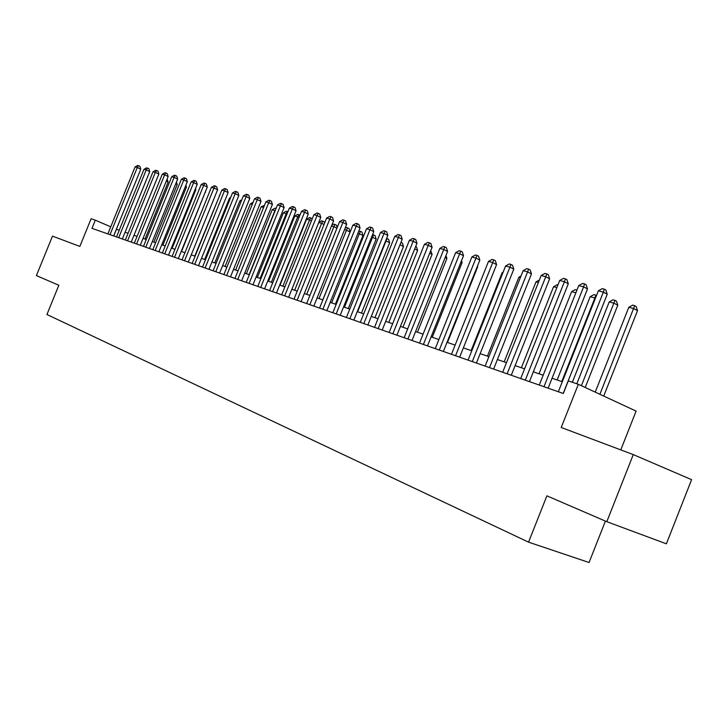 <?xml version="1.0" encoding="UTF-8"?>
<svg xmlns="http://www.w3.org/2000/svg" width="728" height="728" viewBox="0 0 728 728"><rect width="100%" height="100%" fill="white"/><g stroke="black" fill="none" stroke-linecap="round" stroke-linejoin="round"><path stroke-width="1.09" d="M620.784 449.895L636.099 411.102L578.341 384.293L568.313 380.89L563.317 393.493L91.983 228.346L95.304 220.174L91.109 218.746L79.853 246.419L52.48 236.127L36.4 275.594L58.832 285.267L46.938 314.505L528.555 542.16L589.061 562.516L605.405 521.093M606.806 521.694L666.375 543.816L691.6 479.67L633.278 454.6L606.806 521.694L546.892 495.841L528.555 542.16M578.341 384.293L561.224 427.491L633.278 454.6M119.228 230.248L116.362 229.256M110.747 226.836L95.304 220.174M562.307 381.745L552.07 378.241M543.179 375.202L533.333 371.835M524.579 368.85L515.115 365.611M506.497 362.662L497.397 359.55M488.907 356.647L480.152 353.653M471.79 350.796L463.363 347.911M455.118 345.099L447.019 342.324M438.893 339.548L431.094 336.882M423.077 334.143L415.57 331.577M407.671 328.874L400.446 326.399M392.647 323.733L385.685 321.357M378.005 318.728L371.298 316.434M363.718 313.841L357.257 311.63M349.777 309.072L343.552 306.943M336.163 304.422L330.166 302.375M322.877 299.881L317.099 297.907M309.91 295.441L304.34 293.539M297.233 291.109L291.864 289.271M284.848 286.877L279.67 285.103M272.736 282.737L267.758 281.026M260.906 278.688L256.101 277.04M249.331 274.729L244.699 273.146M238.011 270.861L233.542 269.333M226.936 267.076L222.632 265.602M216.098 263.363L211.948 261.944M205.487 259.741L201.483 258.367M195.104 256.192L191.246 254.873M184.93 252.707L181.208 251.442M174.966 249.304L171.38 248.075M165.211 245.964L161.752 244.781M155.637 242.697L152.307 241.559M146.264 239.494L143.061 238.393M137.073 236.345L133.988 235.29M128.064 233.269L125.089 232.25M113.723 235.963L116.434 229.293M113.65 235.936L140.777 169.169L137.292 167.531L110.01 234.662M135.089 166.94L137.656 165.483L138.538 165.72L137.292 167.531L135.089 166.94L107.871 233.916M138.538 165.72L139.931 166.375L140.777 169.169M145.018 239.057L168.141 182.055L166.275 181.172M167.076 179.188L168.141 182.055M122.349 238.984L149.731 171.571L146.228 169.924L118.7 237.71M143.98 169.315L146.574 167.85L147.475 168.086L146.228 169.924L143.98 169.315L116.507 236.946M147.475 168.086L148.876 168.75L149.731 171.571M131.222 242.096L158.859 174.019L155.346 172.354L127.555 240.813M153.044 171.744L155.665 170.261L156.584 170.507L155.346 172.354L153.044 171.744L125.325 240.031M156.584 170.507L157.994 171.171L158.859 174.019M140.267 245.263L168.159 176.513L164.628 174.838L136.582 243.971M162.289 174.21L164.938 172.718L165.875 172.964L164.628 174.838L162.289 174.21L134.307 243.179M165.875 172.964L167.285 173.637L168.159 176.513M149.495 248.503L177.65 179.061L174.11 177.377L145.791 247.201M171.726 176.731L174.392 175.221L175.348 175.475L174.11 177.377L171.726 176.731L143.471 246.392M175.348 175.475L176.768 176.149L177.65 179.061M153.881 242.096L177.213 184.539L175.721 183.829M176.449 182.027L177.213 184.539M162.917 245.181L186.468 187.069L185.349 186.541M185.895 185.203L186.468 187.069M172.127 248.33L195.896 189.653L195.186 189.316M195.532 188.461L195.896 189.653M181.518 251.542L205.214 192.147M205.36 191.792L205.505 192.283M158.904 251.797L187.333 181.654L183.774 179.962L155.182 250.496M181.336 179.306L184.038 177.778L185.021 178.042L183.774 179.962L181.336 179.306L152.816 249.659M185.021 178.042L186.441 178.715L187.333 181.654M168.514 255.164L197.215 184.302L193.639 182.592L164.765 253.854M191.155 181.927L193.885 180.389L194.877 180.653L193.639 182.592L191.155 181.927L162.353 253.007M194.877 180.653L196.305 181.336L197.215 184.302M219.665 195.459L194.776 256.074M219.337 195.368L219.811 195.104M178.315 258.595L207.298 187.005L203.703 185.285L174.547 257.275M201.165 184.612L203.931 183.056L204.941 183.32L203.703 185.285L201.165 184.612L172.09 256.411M204.941 183.32L206.379 184.011L207.298 187.005M230.303 198.371L229.475 198.143L204.677 259.459M229.475 198.143L230.667 197.47M188.315 262.098L217.59 189.762L213.977 188.033L184.539 260.779M211.393 187.342L214.178 185.767L215.215 186.04L213.977 188.033L211.393 187.342L182.018 259.896M215.215 186.04L216.653 186.741L217.59 189.762M241.159 201.338L239.812 200.964L214.778 262.917M239.812 200.964L241.751 199.872M198.535 265.684L228.092 192.583L224.47 190.836L194.731 264.346M221.822 190.126L224.643 188.543L225.698 188.825L224.47 190.836L221.822 190.126L192.165 263.445M225.698 188.825L227.154 189.526L228.092 192.583M252.261 204.368L250.368 203.849L225.089 266.439M250.368 203.849L253.08 202.32M208.963 269.333L238.82 195.459L235.18 193.703L205.141 267.995M232.478 192.984L235.326 191.373L236.409 191.664L235.18 193.703L232.478 192.984L202.521 267.076M236.409 191.664L237.865 192.365L238.82 195.459M263.6 207.462L261.143 206.798L235.617 270.043M261.143 206.798L264.446 205.351M219.61 273.064L249.777 198.398L246.119 196.624L215.779 271.726M243.361 195.887L246.246 194.267L247.347 194.558L246.119 196.624L243.361 195.887L213.104 270.789M247.347 194.558L248.812 195.268L249.777 198.398M249.085 274.647L274.929 210.565L272.145 209.801L246.364 273.719M275.166 210.674L275.912 208.836M272.145 209.801L274.984 208.208L276.049 208.499M230.494 276.877L260.97 201.392L257.303 199.618L226.645 275.53M254.481 198.862L257.394 197.224L258.522 197.525L257.303 199.618L254.481 198.862L223.906 274.574M258.522 197.525L259.996 198.234L260.97 201.392M260.114 278.414L286.222 213.65L283.374 212.867L257.33 277.468M286.978 214.014L286.222 213.65L287.387 211.566L287.869 211.803M283.374 212.867L286.24 211.266L287.387 211.566M241.623 280.781L272.409 204.459L268.723 202.666L237.756 279.425M265.847 201.902L268.787 200.246L269.942 200.546L268.723 202.666L265.847 201.902L234.953 278.442M269.942 200.546L271.417 201.265L272.409 204.459M271.38 282.273L297.761 216.798L294.849 216.007L268.541 281.299M299.044 217.426L297.761 216.798L298.917 214.696L299.945 215.197M294.849 216.007L297.752 214.378L298.917 214.696M252.989 284.757L284.102 207.598L280.398 205.787L249.103 283.401M277.459 205.005L280.435 203.33L281.618 203.64L280.398 205.787L277.459 205.005L246.237 282.4M281.618 203.64L283.092 204.368L284.102 207.598M282.901 286.213L309.546 220.02L306.579 219.21L279.998 285.212M311.393 220.921L309.546 220.02L310.701 217.89L312.221 218.882M306.579 219.21L309.509 217.563L310.701 217.89M264.61 288.834L296.05 210.802L292.338 208.982L260.706 287.469M289.325 208.181L292.347 206.488L293.548 206.807L292.338 208.982L289.325 208.181L257.785 286.441M293.548 206.807L295.031 207.535L296.05 210.802M294.667 290.235L321.594 223.314L318.718 222.531M324.024 224.506L321.594 223.314L322.741 221.148L324.169 221.858L324.57 223.141M318.791 222.349L321.521 220.821L322.741 221.148M276.494 292.993L308.272 214.078L304.541 212.248L272.572 291.619M301.465 211.42L304.513 209.709L305.751 210.037L304.541 212.248L301.465 211.42L269.578 290.572M305.751 210.037L307.243 210.774L308.272 214.078M306.697 294.349L333.906 226.681L331.486 226.017M336.946 228.173L333.906 226.681L335.044 224.488L336.482 225.198L337.21 227.518M331.786 225.28L333.806 224.151L335.044 224.488M288.652 297.251L320.775 217.426L317.035 215.588L284.712 295.877M313.886 214.742L316.971 213.013L318.227 213.35L317.035 215.588L313.886 214.742L281.654 294.804M318.227 213.35L319.729 214.087L320.775 217.426M322.804 299.854L350.104 231.895L344.553 229.584M319.001 298.553L346.501 230.121L347.629 227.9L349.076 228.61L350.104 231.895M345.09 228.264L346.364 227.555L347.629 227.9M301.092 301.61L333.561 220.857L329.811 219.001L297.133 300.227M326.59 218.136L329.711 216.389L331.003 216.735L329.811 219.001L326.59 218.136L294.003 299.135M331.003 216.735L332.505 217.481L333.561 220.857M335.408 304.158L362.999 235.426L357.93 233.242M331.586 302.857L359.377 233.633L360.506 231.386L361.952 232.105L362.999 235.426M358.704 231.313L360.506 231.386M313.823 306.069L346.655 224.37L342.879 222.495L309.846 304.686M339.585 221.612L342.751 219.847L344.071 220.193L342.879 222.495L339.585 221.612L306.643 303.558M344.071 220.193L345.572 220.948L346.655 224.37M348.293 308.572L376.185 239.039L371.626 236.982M344.453 307.252L372.554 237.237L373.664 234.953L375.12 235.672L376.185 239.039M372.563 234.653L373.664 234.953M326.854 310.638L360.051 227.964L356.265 226.071L322.868 309.245M352.889 225.17L356.092 223.378L357.448 223.742L356.265 226.071L352.889 225.17L319.583 308.09M357.448 223.742L358.959 224.497L360.051 227.964M361.47 313.076L389.671 242.733L385.649 240.813M357.63 311.757L386.031 240.923L387.141 238.602L388.597 239.33L389.671 242.733M386.595 238.456L387.141 238.602M340.194 315.315L373.764 231.641L369.97 229.739L336.19 313.914M366.521 228.81L369.76 226.999L371.144 227.373L369.97 229.739L366.521 228.81L332.833 312.731M371.144 227.373L372.663 228.128L373.764 231.641M374.966 317.69L403.476 246.519L400.009 244.781M400.973 242.36L402.384 243.07L403.476 246.519M353.863 320.102L387.824 235.408L384.011 233.497L349.84 318.691M380.471 232.541L383.756 230.712L385.176 231.085L384.011 233.497L380.471 232.541L346.401 317.49M385.176 231.085L386.695 231.859L387.824 235.408M388.788 322.413L417.617 250.386L414.687 248.912M415.661 246.483L416.507 246.901L417.617 250.386M367.858 325.007L402.211 239.266L398.398 237.337L363.827 323.596M394.767 236.363L398.089 234.516L399.545 234.898L398.398 237.337L394.767 236.363L360.305 322.358M399.545 234.898L401.073 235.672L402.211 239.266M402.93 327.254L432.086 254.354L429.738 253.162M430.721 250.705L432.086 254.354M382.209 330.039L416.971 243.225L413.14 241.277L378.169 328.619M409.418 240.286L412.785 238.411L414.278 238.802L413.14 241.277L409.418 240.286L374.547 327.354M414.278 238.802L415.806 239.585L416.971 243.225M417.426 332.205L446.919 258.413L445.163 257.53M445.982 255.492L446.919 258.413M396.924 335.189L432.095 247.274L428.255 245.318L392.865 333.77M424.442 244.299L427.855 242.397L429.374 242.806L428.255 245.318L424.442 244.299L389.152 332.469M429.374 242.806L430.912 243.589L432.095 247.274M432.277 337.282L462.107 262.581L460.988 262.007M461.507 260.706L462.107 262.581M412.012 340.476L447.602 251.433L443.752 249.467L407.935 339.048M439.839 248.421L443.297 246.492L444.863 246.91L443.752 249.467L439.839 248.421L404.131 337.719M444.863 246.91L446.401 247.702L447.602 251.433M447.502 342.488L477.686 266.839L477.222 266.612M477.441 266.084L477.686 266.839M427.491 345.9L463.509 255.701L459.65 253.717L423.405 344.471M455.637 252.643L459.141 250.696L460.751 251.124L459.65 253.717L455.637 252.643L419.501 343.097M460.751 251.124L462.289 251.915L463.509 255.701M443.37 351.469L479.834 260.078L475.966 258.076L439.275 350.031M471.853 256.975L475.402 255L477.049 255.437L475.966 258.076L471.853 256.975L435.262 348.63M477.049 255.437L478.596 256.247L479.834 260.078M502.848 272.836L502.184 272.654L471.134 350.568M502.184 272.654L503.13 272.126M459.668 357.175L496.587 264.573L492.72 262.553L455.564 355.737M488.488 261.425L492.092 259.423L493.784 259.878L492.72 262.553L488.488 261.425L451.451 354.299M493.784 259.878L495.331 260.679L496.587 264.573M520.365 277.623L518.873 277.213L487.442 356.147M518.873 277.213L520.993 276.039M476.412 363.045L513.795 269.178L509.919 267.158L472.299 361.598M505.578 265.993L509.227 263.964L510.965 264.428L509.919 267.158L505.578 265.993L468.068 360.123M510.965 264.428L512.512 265.247L513.795 269.178M538.356 282.537L535.99 281.891L504.185 361.871M535.99 281.891L539.357 280.034M493.611 369.069L531.467 273.919L527.591 271.881L489.48 367.622M523.123 270.689L526.826 268.632L528.619 269.105L527.591 271.881L523.123 270.689L485.139 366.102M528.619 269.105L530.166 269.924L531.467 273.919M556.856 287.596L553.571 286.696L521.366 367.749M553.571 286.696L557.202 284.694L557.939 284.885M511.284 375.257L549.622 278.788L545.745 276.731L507.143 373.81M541.159 275.502L544.917 273.428L546.755 273.91L545.745 276.731L541.159 275.502L502.684 372.245M546.755 273.91L548.302 274.738L549.622 278.788M575.884 292.793L571.626 291.628L539.011 373.783M571.626 291.628L575.302 289.598L576.976 290.044M529.447 381.627L568.295 283.793L564.409 281.718L525.307 380.171M559.695 280.462L563.508 278.351L565.392 278.851L564.409 281.718L559.695 280.462L520.72 378.569M565.392 278.851L566.948 279.689L568.295 283.793M561.752 381.554L594.885 297.979L590.171 296.696L557.138 379.98M595.404 298.262L594.885 297.979L595.786 295.149L596.487 295.523M590.171 296.696L593.902 294.64L595.786 295.149M548.129 388.17L587.487 288.943L583.601 286.85L543.98 386.714M578.751 285.558L582.628 283.42L584.566 283.938L583.601 286.85L578.751 285.558L539.266 385.067M584.566 283.938L586.122 284.775L587.487 288.943M585.212 387.487L617.79 305.223L614.077 303.23L609.227 301.902L576.794 383.774M581.408 385.722L614.96 300.346L616.443 301.146L617.79 305.223M609.227 301.902L613.012 299.818L614.96 300.346M572.354 382.264L607.234 294.239L603.357 292.137L563.199 393.448M598.361 290.8L602.293 288.634L604.285 289.162L603.357 292.137L598.361 290.8L558.34 391.746M604.285 289.162L605.842 290.008L607.234 294.239M603.721 396.068L637.519 310.629L633.806 308.617L628.819 307.252L595.231 392.137M599.908 394.303L634.661 305.678L636.145 306.488L637.519 310.629M628.819 307.252L632.668 305.141L634.661 305.678"/></g></svg>

